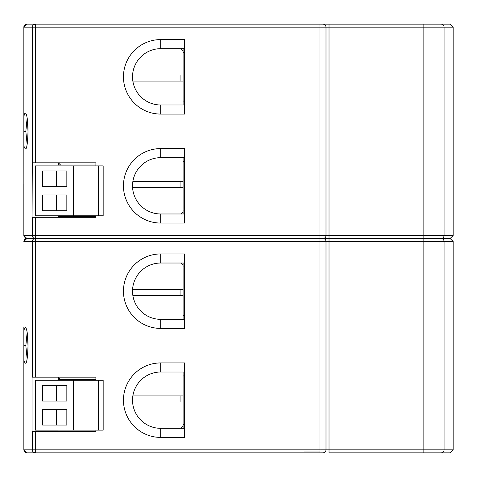 <?xml version="1.0" encoding="UTF-8"?>
<svg xmlns="http://www.w3.org/2000/svg" width="477" height="477" viewBox="0 0 477 477"><rect width="100%" height="100%" fill="white"/><g stroke="black" fill="none" stroke-linecap="round" stroke-linejoin="round"><path stroke-width="0.72" d="M183.096 319.334L183.096 315.398L184.611 315.398M184.611 375.948L183.096 375.948L183.096 372.012M184.611 266.959L183.096 266.959L183.096 263.024M183.096 315.398L183.096 266.959M183.096 428.322L183.096 424.387L184.611 424.387M183.096 424.387L183.096 375.948M69.326 452.846L92.574 452.846M101.959 452.846L103.777 452.846M182.19 452.846L279.975 452.846M25.704 452.613L26.879 452.846L25.275 452.393L23.85 449.817L23.85 401.079L23.85 449.817L26.879 452.846L35.298 452.846A3.029 2.999 -90 0 1 32.299 449.817L319.942 449.817L319.942 241.529L35.298 241.529L35.298 377.158L95.907 377.158L95.907 380.247M37.075 452.846L34.594 452.846M95.907 215.795L95.907 217.309L35.298 217.309L35.298 235.471L329.023 235.471L329.023 238.5L423.129 238.5L423.129 24.154L441.082 24.154A3.029 2.993 90 0 1 444.069 27.183L453.15 27.183L450.121 24.154L322.965 24.154A3.029 3.029 3.1 0 1 325.994 27.183L325.994 235.471A3.029 3.029 134.3 0 1 322.965 238.5A3.029 3.029 2.9 0 1 325.994 241.529L325.994 449.817A3.029 3.029 80.2 0 1 322.965 452.846L35.298 452.846L35.298 431.655L95.907 431.655L58.361 431.655L58.969 431.047M319.942 452.846L319.942 449.817L325.994 449.817A3.029 3.029 80.2 0 1 322.965 452.846L304.195 452.846M441.082 452.846A3.029 2.993 -90 0 0 444.069 449.817L453.15 449.817L450.121 452.846L329.023 452.846L329.023 449.817L423.129 449.817L423.129 241.529L329.023 241.529L329.023 449.817L325.994 449.817L325.994 241.529L319.942 241.529L319.942 27.183L35.298 27.183L35.298 162.812L32.299 162.812L32.299 27.183L23.85 27.183L25.37 24.554L26.879 24.154L118.004 24.154M23.874 450.21L23.85 449.817A3.029 3.029 0 0 0 23.88 450.228L23.85 363.838M24.965 452.166A3.029 3.029 0 0 0 25.675 452.601M35.298 162.812L95.907 162.812L58.361 162.812L60.543 164.994M184.611 157.666L160.695 157.666A28.155 28.155 0 0 0 132.534 185.821A28.155 28.155 0 0 0 160.695 213.976L184.611 213.976M184.611 263.024L160.695 263.024A28.155 28.155 0 0 0 132.534 291.179A28.155 28.155 0 0 0 160.695 319.334L184.611 319.334M160.695 253.943L184.611 253.943L184.611 328.414L160.695 328.414A37.236 37.236 0 0 1 123.454 291.179A37.236 37.236 0 0 1 160.695 253.943L160.695 263.024M95.907 430.141L95.907 431.655M160.695 437.409L184.611 437.409L184.611 362.931L160.695 362.931A37.236 37.236 0 0 0 123.454 400.167A37.236 37.236 0 0 0 160.695 437.409L160.695 428.322L184.611 428.322M95.907 379.34L58.361 379.34L58.361 377.158L95.907 377.158M35.298 431.655L32.066 431.655L32.066 377.158L35.298 377.158M23.85 449.841L23.85 360.111C26.08 367.099 27.469 362.287 28.018 345.676C28.161 331.604 25.412 321.719 23.85 331.235L23.85 327.508M95.907 431.047L58.361 431.047L58.361 431.655M183.096 395.928L180.067 395.928L180.067 401.986L183.096 401.986M132.856 395.928L180.067 395.928M180.067 401.986L132.594 401.986M183.096 426.205L180.98 428.322M58.361 377.158L60.543 379.34M132.856 295.418L183.096 295.418M183.096 289.36L132.594 289.36M180.067 289.36L180.067 295.418M180.98 263.024L183.096 265.14M27.141 358.847L25.83 345.676L27.141 332.499M23.85 360.111L23.85 331.235M23.85 398.051L23.85 401.079L23.85 398.051A1.514 1.514 0 0 1 23.85 398.051A1.514 1.514 0 0 0 23.85 398.056M23.951 240.742L23.88 241.112A3.029 3.029 0 0 0 23.85 241.529L26.879 238.5L23.85 235.471L35.298 235.471L35.298 238.5L26.879 238.5A3.029 3.029 0 0 0 24.059 240.42L24.071 240.39M25.704 238.261L26.879 238.5L25.275 238.041L23.85 235.471A3.029 3.029 0 0 0 23.88 235.876L23.85 149.492M24.965 237.82A3.029 3.029 0 0 0 25.675 238.25M180.98 213.976L183.096 211.86L183.096 210.041L184.611 210.041M35.298 217.309L32.066 217.309L32.299 162.812M95.907 216.701L58.361 216.701L58.361 217.309L58.969 216.701M58.361 162.812L58.361 164.994L95.907 164.994M95.907 217.309L58.361 217.309M95.907 162.812L95.907 165.901M160.695 114.069L184.611 114.069L184.611 39.591L160.695 39.591A37.236 37.236 0 0 0 123.454 76.833A37.236 37.236 0 0 0 160.695 114.069L160.695 104.988L184.611 104.988M160.695 223.057L184.611 223.057L184.611 148.585L160.695 148.585A37.236 37.236 0 0 0 123.454 185.821A37.236 37.236 0 0 0 160.695 223.057L160.695 213.976M322.965 24.154L26.879 24.154L31.416 24.154L26.879 24.154L23.85 27.183L23.85 113.162M423.129 24.154L134.353 24.154M34.594 24.154L61.998 24.154M92.574 24.154L99.127 24.154M128.301 24.154L124.062 24.154M343.553 24.154L340.524 24.154M24.047 26.116L23.856 27.028M26.64 24.16A3.029 3.029 0 0 1 26.873 24.154L25.675 24.405M23.88 235.876L23.85 145.759C26.08 152.753 27.469 147.942 28.018 131.324C28.161 117.253 25.412 107.373 23.85 116.889L23.85 27.183L25.37 24.554M32.299 377.158L32.299 241.529A3.029 2.999 -90 0 1 35.298 238.5L322.965 238.5A3.029 3.029 2.9 0 1 325.994 241.529L329.023 241.529L329.023 238.5L322.965 238.5M25.692 24.393A3.029 3.029 0 0 0 25.675 24.399L26.867 24.154L24.935 24.858M24.613 25.168A3.029 3.029 0 0 0 24.339 25.531L24.625 25.162M24.112 25.949A3.029 3.029 0 0 0 23.951 26.396M23.939 26.444A3.029 3.029 0 0 0 23.85 27.183M23.88 26.766L23.85 27.141M423.129 238.5L441.082 238.5L423.129 238.5L423.129 241.529L444.069 241.529A3.029 2.993 90 0 0 441.082 238.5A3.029 2.993 -90 0 0 444.069 235.471L444.069 27.183L329.023 27.183L329.023 235.471L453.15 235.471L450.121 238.5L441.082 238.5M26.79 238.5L25.275 238.959L23.85 241.505M31.416 238.5L25.686 238.744M37.075 238.5L35.96 238.5M25.663 238.244L26.879 238.5L24.911 239.221M24.053 240.432L23.85 241.529L35.298 241.529L35.298 238.5A3.029 2.999 -90 0 1 32.299 235.471L32.299 217.309M23.85 235.471L23.85 183.705L23.85 235.471L25.275 238.041M23.85 145.759L23.85 116.889M27.141 144.501L25.83 131.324L27.141 118.153M184.611 48.678L160.695 48.678A28.155 28.155 0 0 0 132.534 76.833A28.155 28.155 0 0 0 160.695 104.988M183.096 181.582L180.067 181.582L180.067 187.64L132.594 187.64M132.856 181.582L180.067 181.582M183.096 210.041L183.096 157.666M183.096 104.988L183.096 101.052L184.611 101.052M184.611 52.613L183.096 52.613L183.096 48.678M180.98 48.678L183.096 50.795M183.096 75.014L132.594 75.014M180.067 75.014L180.067 81.072L183.096 81.072M132.856 81.072L180.067 81.072M183.096 211.86L183.096 213.976M184.611 161.602L183.096 161.602M183.096 101.052L183.096 52.613M180.067 187.64L183.096 187.64M325.994 268.473L325.994 313.884M325.994 377.462L325.994 422.872M26.879 452.846L25.663 452.595M93.206 238.5L93.736 238.5M325.994 235.471L325.994 27.183L319.942 27.183L319.942 24.154M325.994 76.833L325.994 99.538M325.994 163.116L325.994 208.527M98.328 165.901L98.328 215.795L103.169 215.795L103.169 165.901L35.352 165.901L35.352 215.795L73.5 215.795L73.5 165.901M73.5 215.795L98.328 215.795M66.84 194.962L66.84 210.709L42.62 210.709L42.62 194.962L66.84 194.962M66.84 170.987L66.84 186.728L42.62 186.728L42.62 170.987L66.84 170.987M56.352 210.709L56.352 194.962M56.352 186.728L56.352 170.987M184.611 372.012L160.695 372.012A28.155 28.155 0 0 0 132.534 400.167A28.155 28.155 0 0 0 160.695 428.322M98.328 380.247L98.328 430.141L103.169 430.141L103.169 380.247L35.352 380.247L35.352 430.141L73.5 430.141L73.5 380.247M73.5 430.141L98.328 430.141M66.84 409.314L66.84 425.055L42.62 425.055L42.62 409.314L66.84 409.314M66.84 385.333L66.84 401.079L42.62 401.079L42.62 385.333L66.84 385.333M56.352 425.055L56.352 409.314M56.352 401.079L56.352 385.333M319.942 451.033L304.195 451.033M160.695 319.334L160.695 328.414M25.275 452.393L23.85 449.823L32.299 449.817L32.299 431.655M26.712 329.893L26.42 329.553C26.986 329.291 27.505 334.669 27.988 345.676L28.018 345.676M25.83 345.676L23.85 345.676M32.299 27.183A3.029 2.999 -90 0 1 35.298 24.154L35.298 27.183L32.299 27.183M329.023 24.154L329.023 27.183L325.994 27.183M450.121 238.5L453.15 241.529L444.069 241.529L444.069 449.817L423.129 449.817L423.129 452.846M26.712 115.541L26.42 115.201C26.986 114.945 27.505 120.317 27.988 131.324L28.018 131.324M25.83 131.324L23.85 131.324M160.695 148.585L160.695 157.666M160.695 39.591L160.695 48.678M160.695 362.931L160.695 372.012M27.988 345.676C28.03 347.721 27.904 355.186 26.837 360.433L26.706 361.459M26.718 24.154L25.329 24.577M24.106 25.961L23.856 27.016M453.15 27.183L453.15 235.471M453.15 241.529L453.15 449.817M25.275 238.959L23.85 241.529M27.988 131.324C28.03 133.369 27.904 140.84 26.837 146.087L26.706 147.113"/></g></svg>
